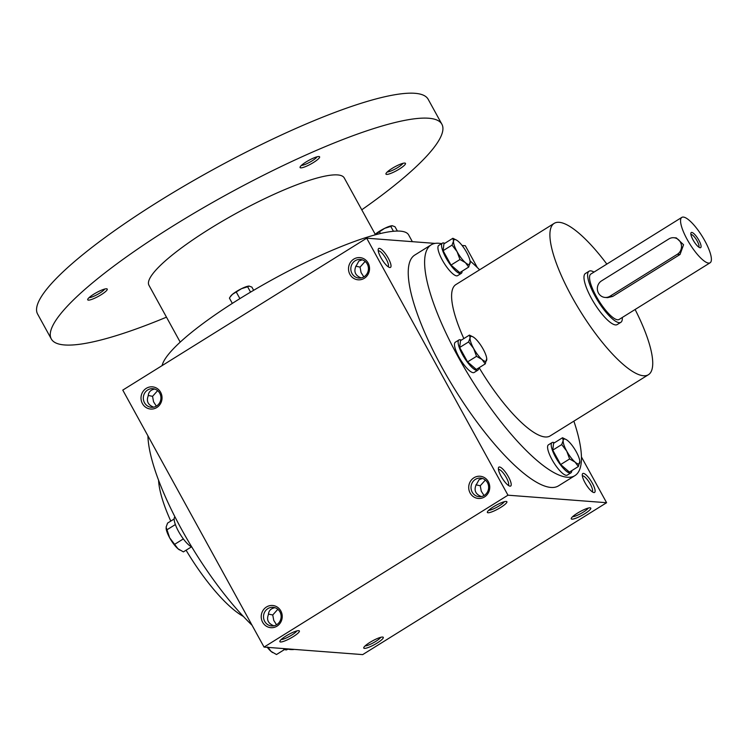 <?xml version="1.0" encoding="UTF-8"?>
<svg xmlns="http://www.w3.org/2000/svg" width="748" height="748" viewBox="0 0 748 748"><rect width="100%" height="100%" fill="white"/><g stroke="black" fill="none" stroke-linecap="round" stroke-linejoin="round"><path stroke-width="1.12" d="M572.613 516.681A9.331 1.758 151.2 0 0 581.028 513.474A9.331 1.758 151.2 0 0 588.246 508.088M592.22 491.763A9.331 2.543 58.1 0 0 589.77 483.208A9.331 2.543 58.1 0 0 582.795 475.859A9.331 2.543 58.1 0 0 582.355 475.924M583.421 473.381A11.145 3.029 58.1 0 0 582.318 474.354A11.145 3.029 58.1 0 0 586.114 484.573A11.145 3.029 58.1 0 0 593.613 492.493A11.145 3.029 58.1 0 0 592.603 483.675A11.145 3.029 58.1 0 0 583.421 473.381M379.32 248.345A11.145 3.029 58.1 0 0 378.217 249.318A11.145 3.029 58.1 0 0 382.022 259.537A11.145 3.029 58.1 0 0 389.521 267.457A11.145 3.029 58.1 0 0 388.511 258.64A11.145 3.029 58.1 0 0 379.32 248.345M388.119 266.727A9.331 2.543 58.1 0 0 385.678 258.163A9.331 2.543 58.1 0 0 378.703 250.823A9.331 2.543 58.1 0 0 378.254 250.889M355.73 266.185L360.059 267.111L361.069 272.553L363.846 276.91M362.275 259.827L358.9 261.005L355.702 266.784C353.701 271.973 355.515 275.694 361.153 277.929M499.524 466.986A11.145 3.029 58.1 0 0 498.42 467.958A11.145 3.029 58.1 0 0 502.217 478.178A11.145 3.029 58.1 0 0 509.715 486.097A11.145 3.029 58.1 0 0 508.705 477.28A11.145 3.029 58.1 0 0 499.524 466.986M508.322 485.368A9.331 2.543 58.1 0 0 505.872 476.803A9.331 2.543 58.1 0 0 498.897 469.464A9.331 2.543 58.1 0 0 498.458 469.529M475.924 484.826L480.263 485.751L481.263 491.202L484.05 495.55M482.469 478.468L479.094 479.646L475.896 485.424C473.895 490.613 475.719 494.335 481.357 496.569M273.852 625.805C268.205 623.57 266.391 619.849 268.392 614.65C268.644 610.77 270.832 608.461 274.965 607.703M276.536 624.786L273.759 620.429L272.749 614.987L268.42 614.061M153.649 407.164C148.011 404.93 146.187 401.209 148.188 396.01C148.441 392.13 150.629 389.811 154.761 389.063M156.341 406.136L153.555 401.788L152.555 396.346L148.216 395.421M362.687 654.612L264.063 647.095L507.976 495.195L606.6 502.712L362.687 654.612M435.037 243.399L366.688 238.191L122.775 390.101L264.063 647.095M462.077 245.466L465.312 245.709L477.318 267.55M581.448 456.963L606.6 502.712M573.875 421.143A135.949 37.017 -121.9 0 1 574.894 475.644L558.513 485.845A135.949 37.017 -121.9 0 1 550.958 487.444A135.949 37.017 -121.9 0 1 448.304 378.563A135.949 37.017 -121.9 0 1 414.775 255.059L431.157 244.848A135.949 37.017 -121.9 0 1 441.516 243.67M366.688 238.191L507.976 495.195M473.961 477.757A11.145 10.519 -85.6 0 0 473.989 497.055A11.145 10.519 -85.6 0 0 489.753 487.238A11.145 10.519 -85.6 0 0 473.961 477.757M276.994 626.17A11.145 10.519 94.4 0 1 261.211 616.698A11.145 10.519 94.4 0 1 276.966 606.88A11.145 10.519 94.4 0 1 276.994 626.17M353.757 259.117A11.145 10.519 -85.6 0 0 353.785 278.415A11.145 10.519 -85.6 0 0 369.549 268.597A11.145 10.519 -85.6 0 0 353.757 259.117M156.799 407.529A11.145 10.519 94.4 0 1 141.007 398.058A11.145 10.519 94.4 0 1 156.771 388.24A11.145 10.519 94.4 0 1 156.799 407.529M506.237 501.422A11.145 2.104 151.2 0 0 495.7 505.489A11.145 2.104 151.2 0 0 487.359 512.006A11.145 2.104 151.2 0 0 498.149 508.93A11.145 2.104 151.2 0 0 506.527 501.469A11.145 2.104 151.2 0 0 506.237 501.422M280.528 641.99A11.145 2.104 -28.8 0 1 279.846 641.242A11.145 2.104 -28.8 0 1 288.616 634.482A11.145 2.104 -28.8 0 1 299.013 630.704A11.145 2.104 -28.8 0 1 292.907 636.847A11.145 2.104 -28.8 0 1 280.528 641.99M590.135 507.817A11.145 2.104 151.2 0 0 579.597 511.884A11.145 2.104 151.2 0 0 571.257 518.401A11.145 2.104 151.2 0 0 582.047 515.325A11.145 2.104 151.2 0 0 590.424 507.864A11.145 2.104 151.2 0 0 590.135 507.817M364.426 648.385A11.145 2.104 -28.8 0 1 363.752 647.637A11.145 2.104 -28.8 0 1 372.513 640.877A11.145 2.104 -28.8 0 1 382.911 637.1A11.145 2.104 -28.8 0 1 376.805 643.252A11.145 2.104 -28.8 0 1 364.426 648.385M294.338 649.404A135.949 37.017 -121.9 0 1 290.663 649.554A135.949 37.017 -121.9 0 1 286.512 648.806M252.057 625.263A135.949 37.017 -121.9 0 1 147.926 435.841M243.39 616.455A89.143 24.273 -121.9 0 1 186.084 550.21M170.778 521.094A89.143 24.273 -121.9 0 1 158.576 480.263M635.108 309.494A89.143 24.273 -121.9 0 1 648.441 374.701A89.143 24.273 -121.9 0 1 643.495 375.748A89.143 24.273 -121.9 0 1 576.175 304.352A89.143 24.273 -121.9 0 1 554.193 223.362A89.143 24.273 -121.9 0 1 606.834 264.091M648.441 374.701L550.154 435.916A89.143 24.273 -121.9 0 1 545.199 436.963A89.143 24.273 -121.9 0 1 479.141 367.698M463.835 338.582A89.143 24.273 -121.9 0 1 455.897 284.577L554.193 223.362M620.868 322.304L617.222 324.567A30.088 8.191 -121.9 0 1 615.557 324.922A30.088 8.191 -121.9 0 1 592.837 300.827A30.088 8.191 -121.9 0 1 585.413 273.497L589.059 271.225A30.088 8.191 58.1 0 0 598.007 301.098A30.088 8.191 58.1 0 0 620.868 322.304A30.088 8.191 58.1 0 0 622.28 317.479M574.894 475.644A135.949 37.017 -121.9 0 1 567.339 477.243A135.949 37.017 -121.9 0 1 464.686 368.362A135.949 37.017 -121.9 0 1 431.157 244.848M470.043 260.874A135.949 37.017 -121.9 0 1 479.618 269.804M156.538 406.014A9.331 8.808 94.4 0 1 151.414 407.295A9.331 8.808 94.4 0 1 143.345 397.319A9.331 8.808 94.4 0 1 152.835 388.68A9.331 8.808 94.4 0 1 160.717 395.851A9.331 8.808 94.4 0 1 156.538 406.014M355.216 260.725A9.331 8.808 -85.6 0 0 351.036 270.888A9.331 8.808 -85.6 0 0 358.918 278.06A9.331 8.808 -85.6 0 0 368.409 269.42A9.331 8.808 -85.6 0 0 360.34 259.444A9.331 8.808 -85.6 0 0 355.216 260.725M276.741 624.664A9.331 8.808 94.4 0 1 271.608 625.936A9.331 8.808 94.4 0 1 263.539 615.959A9.331 8.808 94.4 0 1 273.029 607.32A9.331 8.808 94.4 0 1 280.911 614.491A9.331 8.808 94.4 0 1 276.741 624.664M475.41 479.365A9.331 8.808 -85.6 0 0 471.24 489.529A9.331 8.808 -85.6 0 0 479.122 496.7A9.331 8.808 -85.6 0 0 488.612 488.061A9.331 8.808 -85.6 0 0 480.543 478.084A9.331 8.808 -85.6 0 0 475.41 479.365M380.732 637.315A9.331 1.758 -28.8 0 1 373.514 642.7A9.331 1.758 -28.8 0 1 365.099 645.917M296.834 630.919A9.331 1.758 -28.8 0 1 289.616 636.305A9.331 1.758 -28.8 0 1 281.201 639.512M272.749 614.987L277.835 609.293M488.715 510.286A9.331 1.758 151.2 0 0 497.13 507.069A9.331 1.758 151.2 0 0 504.348 501.684M152.555 396.346L157.632 390.652M365.136 261.417L360.059 267.111M485.34 480.066L480.263 485.751M162.12 365.594A140.4 26.47 -28.8 0 1 282.809 273.992A140.4 26.47 -28.8 0 1 408.642 234.919L412.354 241.669M180.203 342.126L148.955 285.278A111.433 21.009 -28.8 0 1 236.48 213.189A111.433 21.009 -28.8 0 1 344.239 177.921L375.234 234.292M166.477 317.171A222.857 42.019 -28.8 0 1 64.571 344.959A222.857 42.019 -28.8 0 1 51.303 338.966A222.857 42.019 -28.8 0 1 226.354 194.779A222.857 42.019 -28.8 0 1 441.89 124.233A222.857 42.019 -28.8 0 1 361.77 209.805M386.613 174.406A11.145 2.104 -28.8 0 1 385.94 173.658A11.145 2.104 -28.8 0 1 394.701 166.898A11.145 2.104 -28.8 0 1 405.107 163.12A11.145 2.104 -28.8 0 1 398.993 169.272A11.145 2.104 -28.8 0 1 386.613 174.406M88.376 300.126A11.145 2.104 -28.8 0 1 87.703 299.368A11.145 2.104 -28.8 0 1 96.464 292.618A11.145 2.104 -28.8 0 1 106.871 288.831A11.145 2.104 -28.8 0 1 100.756 294.983A11.145 2.104 -28.8 0 1 88.376 300.126M300.752 167.861A11.145 2.104 -28.8 0 1 300.07 167.113A11.145 2.104 -28.8 0 1 308.84 160.353A11.145 2.104 -28.8 0 1 319.237 156.575A11.145 2.104 -28.8 0 1 313.132 162.718A11.145 2.104 -28.8 0 1 300.752 167.861M51.303 338.966L37.596 314.029A222.857 42.019 -28.8 0 1 212.647 169.843A222.857 42.019 -28.8 0 1 428.183 99.306L441.89 124.233M317.059 156.79A9.331 1.758 -28.8 0 1 309.84 162.176A9.331 1.758 -28.8 0 1 301.425 165.383M104.692 289.055A9.331 1.758 -28.8 0 1 97.474 294.441A9.331 1.758 -28.8 0 1 89.059 297.648M402.929 163.335A9.331 1.758 -28.8 0 1 395.711 168.721A9.331 1.758 -28.8 0 1 387.296 171.937M232.329 303.398L229.421 298.106L230.636 296.199A11.145 2.104 -28.8 0 1 232.441 294.338A11.145 2.104 -28.8 0 1 241.539 288.672A11.145 2.104 -28.8 0 1 249.047 286.073A11.145 2.104 -28.8 0 1 249.103 286.073L251.88 287.101L253.637 290.308M229.991 297.18L232.441 294.338L241.539 288.672L247.625 286.774L250.571 292.122M236.396 292.281L239.893 298.63M249.28 286.082L247.625 286.774M374.439 235.05A11.145 2.104 -28.8 0 1 375.589 233.993A11.145 2.104 -28.8 0 1 384.687 228.327A11.145 2.104 -28.8 0 1 392.195 225.728A11.145 2.104 -28.8 0 1 392.251 225.728L395.019 226.756L397.384 231.057M374.514 235.031L384.687 228.327L390.774 226.429L393.439 231.272M379.545 231.936L380.423 233.526M392.429 225.737L390.774 226.429M174.153 518.99L167.571 523.095L166.103 527.162L169.646 537.784A14.483 3.946 -121.9 0 1 166.112 528.453A14.483 3.946 -121.9 0 1 166.093 528.303M179.576 549.948A14.483 3.946 -121.9 0 1 179.464 549.883A14.483 3.946 -121.9 0 1 177.968 548.761A14.483 3.946 -121.9 0 1 169.646 537.784L177.968 548.761L183.4 551.884L191.497 546.835M191.75 546.956A17.83 4.853 -121.9 0 1 178.753 531.819A17.83 4.853 -121.9 0 1 174.929 516.831M175.369 524.554L166.748 529.921M183.344 538.906L174.658 544.32M272.665 652.602A14.483 3.946 -121.9 0 1 272.562 652.537A14.483 3.946 -121.9 0 1 271.066 651.405A14.483 3.946 -121.9 0 1 267.298 647.347M287.858 649.133L286.961 649.694A17.83 4.853 -121.9 0 1 285.97 649.9A17.83 4.853 -121.9 0 1 283.053 648.544M267.756 646.964L271.066 651.405L276.498 654.528L284.595 649.488M469.435 335.095L460.488 340.667L459.655 347.502L468.613 341.92L470.081 337.853L469.435 335.095L473.372 337.086A14.483 3.946 58.1 0 0 470.081 337.853A14.483 3.946 58.1 0 0 473.624 348.465A14.483 3.946 58.1 0 0 481.955 359.442A14.483 3.946 58.1 0 0 486.733 359.807A14.483 3.946 58.1 0 0 486.724 358.526A14.483 3.946 58.1 0 0 483.189 349.194A14.483 3.946 58.1 0 0 474.868 338.218A14.483 3.946 58.1 0 0 473.372 337.086M461.338 340.134A17.83 4.853 58.1 0 0 458.973 339.929L455.336 342.201A17.83 4.853 58.1 0 0 459.73 358.395A17.83 4.853 58.1 0 0 473.194 372.672A17.83 4.853 58.1 0 0 474.185 372.467L477.822 370.195A17.83 4.853 58.1 0 0 478.683 367.979M458.973 339.929A17.83 4.853 58.1 0 0 463.367 356.123A17.83 4.853 58.1 0 0 476.831 370.41A17.83 4.853 58.1 0 0 477.822 370.195M459.655 347.502L467.575 361.892L476.308 369.456L485.265 363.883L481.955 359.442L476.523 356.319L473.624 348.465L468.613 341.92M486.724 358.526L485.265 363.883M467.575 361.892L476.523 356.319M452.877 238.275L443.929 243.857L443.096 250.683L452.054 245.11L453.522 241.034L452.877 238.275L456.813 240.276A14.483 3.946 58.1 0 0 453.522 241.034A14.483 3.946 58.1 0 0 457.065 251.646A14.483 3.946 58.1 0 0 465.396 262.632A14.483 3.946 58.1 0 0 470.174 262.997A14.483 3.946 58.1 0 0 470.165 261.707A14.483 3.946 58.1 0 0 466.63 252.375A14.483 3.946 58.1 0 0 458.309 241.398A14.483 3.946 58.1 0 0 456.813 240.276M444.78 243.324A17.83 4.853 58.1 0 0 442.414 243.119L438.777 245.381A17.83 4.853 58.1 0 0 443.171 261.585A17.83 4.853 58.1 0 0 456.635 275.862A17.83 4.853 58.1 0 0 457.626 275.647L461.264 273.385A17.83 4.853 58.1 0 0 462.124 271.169M442.414 243.119A17.83 4.853 58.1 0 0 446.808 259.313A17.83 4.853 58.1 0 0 460.272 273.59A17.83 4.853 58.1 0 0 461.264 273.385M443.096 250.683L451.016 265.082L459.749 272.646L468.706 267.064L465.396 262.632L459.964 259.509L457.065 251.646L452.054 245.11M470.165 261.707L468.706 267.064M451.016 265.082L459.964 259.509M562.533 437.739L553.576 443.321L552.753 450.146L561.711 444.574L563.179 440.497L562.533 437.739L566.47 439.74A14.483 3.946 58.1 0 0 563.179 440.497A14.483 3.946 58.1 0 0 566.722 451.109A14.483 3.946 58.1 0 0 575.053 462.086A14.483 3.946 58.1 0 0 579.831 462.451A14.483 3.946 58.1 0 0 579.822 461.17A14.483 3.946 58.1 0 0 576.287 451.839A14.483 3.946 58.1 0 0 567.966 440.862A14.483 3.946 58.1 0 0 566.47 439.74M554.436 442.779A17.83 4.853 58.1 0 0 552.071 442.582L548.424 444.845A17.83 4.853 58.1 0 0 552.828 461.039A17.83 4.853 58.1 0 0 566.292 475.326A17.83 4.853 58.1 0 0 567.283 475.111L570.92 472.848A17.83 4.853 58.1 0 0 571.781 470.632M552.071 442.582A17.83 4.853 58.1 0 0 556.465 458.776A17.83 4.853 58.1 0 0 569.929 473.054A17.83 4.853 58.1 0 0 570.92 472.848M552.753 450.146L560.663 464.545L569.406 472.11L578.363 466.528L575.053 462.086L569.621 458.963L566.722 451.109L561.711 444.574M579.822 461.17L578.363 466.528M560.663 464.545L569.621 458.963M698.735 247.083A7.405 2.02 58.1 0 0 696.743 240.258A7.405 2.02 58.1 0 0 691.236 234.479A7.405 2.02 58.1 0 0 690.909 234.517M668.88 238.939L601.532 280.883A8.911 8.415 -85.6 0 0 597.549 290.598A8.911 8.415 -85.6 0 0 605.076 297.442A8.911 8.415 -85.6 0 0 609.966 296.227L677.323 254.283A8.911 8.415 -85.6 0 0 681.306 244.568A8.911 8.415 -85.6 0 0 673.78 237.724A8.911 8.415 -85.6 0 0 668.88 238.939M594.005 272.076A30.088 8.191 58.1 0 0 590.724 270.87A30.088 8.191 58.1 0 0 589.059 271.225M673.78 237.724L676.323 237.911L683.56 244.746L680.035 254.488L677.323 254.283M605.076 297.442L607.619 297.639L612.687 296.432L680.035 254.488M681.839 217.378L590.827 274.067A26.741 7.284 58.1 0 0 598.783 300.612A26.741 7.284 58.1 0 0 619.101 319.461L710.114 262.782A26.741 7.284 58.1 0 0 703.513 238.49A26.741 7.284 58.1 0 0 683.317 217.07A26.741 7.284 58.1 0 0 681.839 217.378A26.741 7.284 58.1 0 0 689.796 243.932A26.741 7.284 58.1 0 0 710.114 262.782M691.76 232.413A8.911 2.431 58.1 0 0 690.871 233.189A8.911 2.431 58.1 0 0 693.91 241.37A8.911 2.431 58.1 0 0 699.913 247.7A8.911 2.431 58.1 0 0 699.1 240.65A8.911 2.431 58.1 0 0 691.76 232.413M612.687 296.432L609.966 296.227"/></g></svg>
